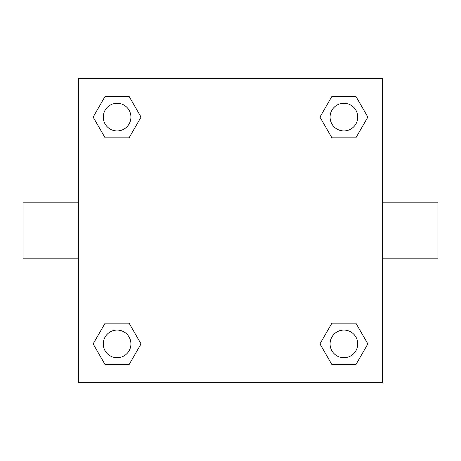 <?xml version="1.0" encoding="UTF-8"?>
<svg xmlns="http://www.w3.org/2000/svg" width="461" height="461" viewBox="0 0 461 461"><rect width="100%" height="100%" fill="white"/><g stroke="black" fill="none" stroke-linecap="round" stroke-linejoin="round"><path stroke-width="0.69" d="M129.068 137.839L105.12 137.839L93.139 117.094L105.12 96.349L129.068 96.349L141.049 117.094L129.068 137.839L105.12 137.839L118.69 137.839M118.69 323.161L129.068 323.161L141.049 343.906L129.068 364.651L105.12 364.651L93.139 343.906L105.12 323.161L129.068 323.161M342.31 137.839L331.932 137.839L319.951 117.094L331.932 96.349L355.88 96.349L367.861 117.094L355.88 137.839L331.932 137.839M331.932 323.161L355.88 323.161L367.861 343.906L355.88 364.651L331.932 364.651L319.951 343.906L331.932 323.161L355.88 323.161L342.31 323.161M382.63 258.16L437.95 258.16L437.95 202.84L382.63 202.84M78.37 202.84L23.05 202.84L23.05 258.16L78.37 258.16M78.37 78.37L382.63 78.37L382.63 382.63L78.37 382.63L78.37 78.37M355.88 364.651L331.932 364.651L355.88 364.651M357.736 343.906A13.83 13.83 0 0 0 336.991 331.932A13.83 13.83 0 0 0 336.991 355.88A13.83 13.83 0 0 0 357.736 343.906M129.068 364.651L105.12 364.651L129.068 364.651M130.924 343.906A13.83 13.83 0 0 0 110.179 331.932A13.83 13.83 0 0 0 110.179 355.88A13.83 13.83 0 0 0 130.924 343.906M331.932 96.349L355.88 96.349L331.932 96.349M357.736 117.094A13.83 13.83 0 0 0 336.991 105.12A13.83 13.83 0 0 0 336.991 129.068A13.83 13.83 0 0 0 357.736 117.094M105.12 96.349L129.068 96.349L105.12 96.349M130.924 117.094A13.83 13.83 0 0 0 110.179 105.12A13.83 13.83 0 0 0 110.179 129.068A13.83 13.83 0 0 0 130.924 117.094"/></g></svg>
